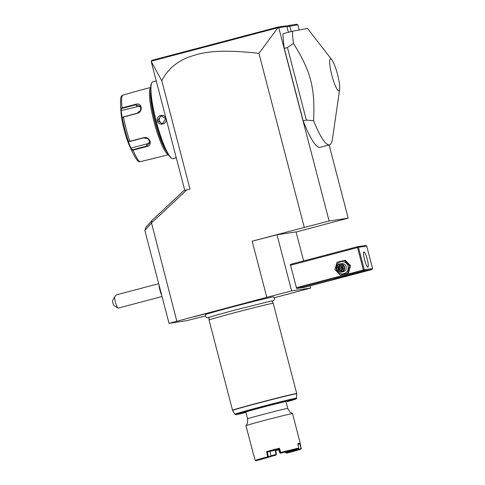 <?xml version="1.0" encoding="UTF-8"?>
<svg xmlns="http://www.w3.org/2000/svg" width="485" height="485" viewBox="0 0 485 485"><rect width="100%" height="100%" fill="white"/><g stroke="black" fill="none" stroke-linecap="round" stroke-linejoin="round"><path stroke-width="0.73" d="M329.115 144.948L348.175 218.135L329.115 221.014L278.76 27.706L277.899 27.754L258.941 53.356C214.073 48.288 199.571 53.174 186.913 57.8C175.285 62.777 166.907 70.434 161.79 80.771L151.168 61.383L184.785 190.423M161.79 80.771L189.987 189.029L186.864 189.853L151.496 222.942L151.872 220.56L183.785 190.696L186.864 189.853M258.941 53.356L304.283 227.441L252.176 241.19L277.008 234.77L291.63 290.915L266.798 297.341L252.176 241.19M266.798 297.341L169.029 323.337L186.967 320.627L205.41 315.953M151.496 222.942L176.795 321.094M329.115 221.014L304.283 227.441M286.95 26.784L297.826 24.826L299.118 29.797M278.76 27.706L286.871 26.481L288.332 32.101L290.333 31.798M286.192 26.141L288.86 25.438L289.715 26.051L291.158 31.58M331.831 59.788L307.49 28.445L292.419 31.246L282.949 33.744A66.318 11.452 75.2 0 0 284.289 48.373L303.18 120.898A66.318 11.452 75.2 0 0 320.051 147.343L329.527 144.839A66.318 11.452 75.2 0 0 332.449 139.037L339.658 89.428A16.545 2.855 75.2 0 0 337.469 74.15A16.545 2.855 75.2 0 0 331.831 59.788A16.545 2.855 75.2 0 0 330.54 58.879A16.545 2.855 75.2 0 0 331.867 75.308A16.545 2.855 75.2 0 0 338.876 90.889A16.545 2.855 75.2 0 0 339.658 89.428M296.099 232.006L348.175 218.135M288.86 25.438L296.723 24.25L297.826 24.826M274.304 297.766L310.691 288.035L291.63 290.915M303.634 260.924L296.068 231.885L277.008 234.77M310.127 285.859L310.691 288.035M272.036 301.233L273.837 300.354L274.504 299.136L274.468 298.208L273.485 296.887A35.047 0.649 165.4 0 0 272.958 296.917A35.047 0.649 165.4 0 0 236.777 305.792A35.047 0.649 165.4 0 0 205.67 314.553C204.84 316.596 205.749 317.669 208.398 317.754L209.053 317.639M218.389 310.43L194.267 316.753L218.389 310.43M144.894 230.454L145.773 227.538L151.872 220.56M151.284 223.148L144.851 230.508L169.029 323.337M161.711 295.232A6.632 1.146 75.2 0 1 159.892 290.115A6.632 1.146 -104.8 0 1 159.007 284.859M117.982 308.06L114.084 305.708A3.316 0.57 -104.8 0 1 112.441 300.997L114.502 296.996A6.632 1.146 75.2 0 0 115.369 301.864A6.632 1.146 75.2 0 0 117.982 308.06A6.632 1.146 75.2 0 0 118.201 308.108L162.051 296.535M114.502 296.996L116.394 294.868L158.704 283.695M296.614 288.496L304.871 287.247L371.983 269.533L363.726 270.782L296.614 288.496L290.351 264.428L357.457 246.719L357.888 247.029L357.524 247.544L290.418 265.253M334.692 278.911L348.442 274.977L364.932 270.976L334.692 278.911M357.524 247.544L363.374 270L296.268 287.714M363.374 270L363.944 270.284L364.308 269.769L372.559 268.526L371.983 269.533M363.726 270.782L363.944 270.284M372.559 268.526L366.715 246.065L365.714 245.471L357.457 246.719M366.715 246.065L358.457 247.314L364.308 269.769M358.457 247.314L357.888 247.029M363.944 251.903A7.875 1.358 -104.8 0 1 367.26 259.245A7.875 1.358 -104.8 0 1 367.939 267.138A7.875 1.358 -104.8 0 1 367.909 267.144A7.875 1.358 -104.8 0 1 364.593 259.796A7.875 1.358 -104.8 0 1 363.92 251.909A7.875 1.358 -104.8 0 1 363.944 251.903M340.325 275.11L348.551 273.043L350.528 265.665L345.205 260.209L336.984 262.276L335.008 269.654L340.325 275.11L347.618 273.188L349.594 265.804L344.277 260.354M350.528 265.665L349.594 265.804M348.551 273.043L347.618 273.188M336.323 269.296A6.166 6.075 -98.6 0 0 343.75 273.71A6.166 6.075 -98.6 0 0 348.066 266.198A6.166 6.075 -98.6 0 0 340.64 261.779A6.166 6.075 -98.6 0 0 336.323 269.296M341.179 272.091L342.816 271.842A4.147 4.08 -98.6 0 0 346.144 266.708A4.147 4.08 -98.6 0 0 341.579 263.646L339.943 263.895A4.147 4.08 -98.6 0 0 336.614 269.036A4.147 4.08 81.4 0 0 341.179 272.091A4.147 4.08 81.4 0 0 344.508 266.95A4.147 4.08 -98.6 0 0 339.943 263.895M344.041 267.065A3.728 3.674 81.4 0 1 341.428 271.612A3.728 3.674 81.4 0 1 336.936 268.945A3.728 3.674 -98.6 0 1 339.548 264.398A3.728 3.674 -98.6 0 1 344.041 267.065M342.543 265.944L342.271 266.277L342.543 265.944L339.749 265.162L337.693 267.223L338.433 270.066L341.228 270.848L343.283 268.787L342.543 265.944L342.271 266.277L339.943 265.622L338.233 267.344L338.851 269.715L341.173 270.363L342.889 268.654L342.271 266.277L342.883 268.648L341.173 270.369L341.228 270.848L341.179 270.363M343.283 268.787L342.889 268.648M338.433 270.066L341.41 267.865L340.64 265.519M337.693 267.223L341.41 267.865L342.41 266.817M339.749 265.162L339.943 265.622L339.749 265.162M342.786 268.278L341.41 267.865L341.876 270.26M341.41 270.127L339.542 269.605L338.924 267.235L340.403 265.756M271.885 300.967L273.213 303.301A33.162 0.612 165.4 0 0 273.213 303.301A33.162 0.612 165.4 0 0 272.709 303.331A33.162 0.612 165.4 0 0 238.268 311.776A33.162 0.612 165.4 0 0 209.035 320.021L232.533 410.231A33.162 0.612 -14.6 0 1 261.688 402.01A33.162 0.612 -14.6 0 1 296.208 393.541A33.162 0.612 -14.6 0 1 296.711 393.517L296.741 393.735A33.132 0.612 165.4 0 0 264.525 401.489A33.132 0.612 165.4 0 0 232.618 410.437L232.533 410.231M287.175 401.677L296.365 398.815L296.741 393.735M247.629 418.846L245.846 412.02A20.728 0.382 -14.6 0 1 262.349 407.333A20.728 0.382 -14.6 0 1 285.962 401.568L287.738 408.4L290.024 412.111L292.503 413.559A24.044 0.443 165.4 0 0 292.503 413.559A24.044 0.443 165.4 0 0 292.146 413.584A24.044 0.443 -14.6 0 0 265.119 420.252A24.044 0.443 -14.6 0 0 245.992 425.672A24.044 0.443 -14.6 0 1 245.992 425.672L247.459 423.169L247.629 418.846A20.728 0.382 -14.6 0 1 264.125 414.16A20.728 0.382 -14.6 0 1 287.738 408.4M270.915 456.076L270.569 456.682L267.902 457.264L268.247 456.658L270.915 456.076L270.066 451.317A17.078 0.315 165.4 0 1 278.481 449.104L279.833 452.905L280.857 452.499L279.366 448.225A24.044 0.443 -14.6 0 0 266.659 451.577L267.587 456.821A24.044 0.443 -14.6 0 0 255.225 460.392L253.837 455.282M280.882 452.457A24.044 0.443 -14.6 0 1 298.784 448.043L298.384 448.661L292.722 450.189A17.078 0.315 165.4 0 0 280.615 453.172L281.148 452.911L280.857 452.499M299.875 443.26L297.832 443.672L298.784 448.043M297.984 444.381L299.809 443.914L301.252 448.783L300.124 443.326M255.225 460.392L255.831 460.75L262.076 459.137A17.078 0.315 -14.6 0 1 270.569 456.682M267.962 456.997L267.587 456.821M267.902 457.264A23.547 0.436 165.4 0 0 255.831 460.75M266.659 451.577L267.399 451.911L268.247 456.658M270.06 451.323L267.393 451.911A23.541 0.436 -14.6 0 1 279.002 448.843L279.366 448.225M280.348 452.638L279.002 448.843L278.481 449.104M280.354 452.65L280.93 452.972M281.148 452.911A23.541 0.436 -14.6 0 1 298.384 448.661M299.809 443.908A23.547 0.436 165.4 0 0 299.888 443.86A23.547 0.436 165.4 0 0 297.942 444.175M301.252 448.783L294.807 450.704L294.728 450.201L300.967 448.589M294.807 450.704A17.078 0.315 -14.6 0 1 286.314 453.154L288.981 452.572A23.547 0.436 165.4 0 0 301.052 449.086M294.528 450.498L294.207 450.341A16.581 0.303 -14.6 0 1 285.926 452.735L286.314 453.154M285.423 451.953L285.895 452.99M278.729 449.807A23.541 0.436 -14.6 0 1 275.747 450.589M278.523 449.219A16.581 0.303 -14.6 0 1 275.213 450.08L275.729 450.462A17.078 0.315 165.4 0 0 278.693 449.698M270.854 456.33A17.078 0.315 165.4 0 0 275.85 455.057L275.316 455.324A23.541 0.436 -14.6 0 1 270.727 456.494M270.866 455.803A16.581 0.303 165.4 0 0 275.977 454.506L275.85 455.057M275.977 454.506L275.213 450.08A16.581 0.303 -14.6 0 1 270.078 451.389M279.833 452.905L280.439 453.214M294.601 449.686L294.728 450.201M294.08 449.825L294.207 450.341M285.926 452.735L285.641 451.899M275.729 450.462L276.401 454.433L276.026 455.021M276.007 454.524L276.401 454.433M286.871 26.481L285.726 25.911L277.863 27.099L278.451 27.53M151.265 61.171L151.823 60.364L277.863 27.099M151.296 61.177L277.899 27.754M303.18 120.898L306.338 120.068L313.583 120.747A66.318 11.452 75.2 0 0 329.315 144.888A66.318 11.452 75.2 0 0 329.527 144.839M284.289 48.373L287.447 47.542L306.338 120.068M292.419 31.246A66.318 11.452 75.2 0 0 293.443 43.438L287.447 47.542M293.443 43.438C310.897 71.362 315.195 87.882 313.583 120.747M176.273 157.764L174.212 158.359L176.219 157.546M174.467 158.334L173.224 158.662A39.794 6.869 -104.8 0 1 173.096 158.686A39.794 6.869 -104.8 0 1 171.902 158.371A39.794 6.869 -104.8 0 1 156.425 121.935A39.794 6.869 -104.8 0 1 151.902 82.614A39.794 6.869 -104.8 0 1 152.914 81.71L154.382 81.347M156.273 80.977L154.157 81.383M157.419 120.904C155.758 115.315 164.773 112.944 165.943 118.655C167.707 124.227 158.686 126.597 157.419 120.904L161.165 115.666L165.688 118.728L162.402 123.863L157.789 120.813M171.902 158.371L171.314 158.019A39.297 6.784 -104.8 0 1 156.031 122.044A39.297 6.784 -104.8 0 1 151.569 83.208L151.902 82.614M166.567 151.532A33.986 5.868 -104.8 0 1 155.182 122.268A33.986 5.868 -104.8 0 1 150.641 91.198M128.755 141.287L129.95 141.468L143.572 137.873L148.083 138.734L150.041 142.384L146.597 146.082L132.975 149.677L131.781 149.495L131.574 149.901L127.579 139.662L128.343 141.129L129.828 141.317L143.445 137.722C149.798 135.915 153.327 145.379 146.706 146.561L133.084 150.156L131.574 149.901A33.592 5.802 75.2 0 0 133.527 154.254C136.388 159.432 138.128 161.869 138.752 161.572L139.989 161.748L168.44 154.776M154.988 158.116L141.026 161.475M138.977 90.537L122.644 95.175L121.765 95.769C120.82 96.139 120.419 99.255 120.559 105.13A33.592 5.802 75.2 0 0 120.898 108.901L122.075 107.894L135.697 104.299C142.014 102.05 143.548 111.811 137.116 113.417L123.493 117.012L122.305 117.952L122.384 119.704L120.898 108.901L121.268 109.149L122.214 108.373L135.836 104.778L140.668 106.294L140.65 110.337L137.152 113.241L123.536 116.836L122.59 117.619M168.344 154.63A34.817 6.014 -104.8 0 1 154.254 122.511A34.817 6.014 -104.8 0 1 150.659 87.621M128.852 141.402L128.343 141.129A33.592 5.802 75.2 0 1 122.305 117.952L122.638 117.406M120.971 110.653L137 106.73A4.971 4.195 149.2 0 1 141.099 107.458M133.527 154.254L130.568 148.216A24.868 4.292 -104.8 0 1 120.971 111.841L120.559 105.13M149.901 141.226A4.971 4.286 2.6 0 1 146.688 143.942L131.035 148.07L131.781 149.495M130.817 148.44L131.035 148.07M121.347 110.859L121.268 109.149M161.978 115.624A4.147 4.08 -98.6 0 0 159.444 120.565A4.147 4.08 81.4 0 0 163.19 123.657M287.156 401.683L287.15 401.683A31.192 0.576 -14.6 0 0 286.859 400.907A31.192 0.576 -14.6 0 0 243.706 412.171A31.192 0.576 -14.6 0 0 245.956 412.432L235.668 414.699L234.795 414.263A31.992 0.588 -14.6 0 1 265.604 405.63A31.992 0.588 -14.6 0 1 296.711 398.137M123.536 116.836L123.493 117.012A34.817 6.014 75.2 0 0 129.828 141.317L129.95 141.468M132.975 149.677L133.084 150.156A34.817 6.014 75.2 0 0 139.989 161.748M122.644 95.175A34.817 6.014 75.2 0 0 122.075 107.894L122.214 108.373M146.706 146.561L146.688 143.942M135.697 104.299L137 106.73M339.936 265.622L342.264 266.277M209.071 317.178L208.623 317.493C208.465 317.329 223.918 312.934 240.645 308.618L271.8 300.839M209.053 317.336L209.035 320.021M273.213 303.307L296.711 393.517M234.795 414.263L232.618 410.437M253.716 455.366L245.986 425.684M300.245 443.241L292.516 413.566M299.888 443.86L300.239 443.254M150.665 87.445L138.825 90.574"/></g></svg>
